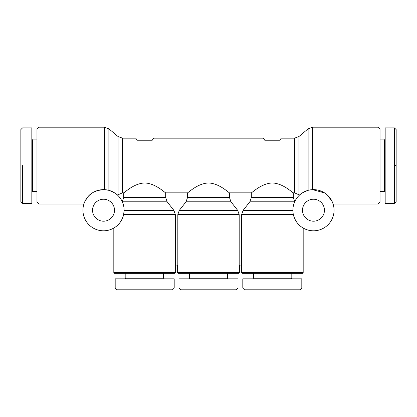 <?xml version="1.0" encoding="UTF-8"?>
<svg xmlns="http://www.w3.org/2000/svg" width="417" height="417" viewBox="0 0 417 417"><rect width="100%" height="100%" fill="white"/><g stroke="black" fill="none" stroke-linecap="round" stroke-linejoin="round"><path stroke-width="0.63" d="M377.969 204.038L380.028 201.984L380.028 129.254L377.969 127.195L377.969 204.038L333.11 204.038L332.151 201.562L327.434 195.088M377.969 127.195L312.547 127.195L312.547 189.652L324.624 192.915M83.89 204.038L39.031 204.038L39.031 127.195L104.453 127.195L104.453 189.652C96.53 190.043 90.864 192.607 87.461 197.35C84.755 201.64 83.567 203.871 83.89 204.038M124.11 210.215A20.584 20.584 0 0 1 103.525 230.799A20.584 20.584 0 0 1 82.941 210.215A20.584 20.584 0 0 1 103.525 189.631A20.584 20.584 0 0 1 124.11 210.215M173.92 210.413L167.144 201.781L165.685 197.569L165.685 192.847L187.509 192.847L187.509 197.569L186.045 201.781L179.274 210.413L177.814 214.63L177.814 265.103L175.375 265.103L175.375 214.63L173.92 210.413L124.11 210.413L123.63 214.63C120.946 225.248 113.195 228.188 113.815 228.042L113.815 272.65L175.567 272.65L175.567 265.103M177.626 272.65L178.309 273.338L238.691 273.338L239.374 272.65L177.626 272.65L177.626 265.103M239.374 272.65L239.374 265.103M239.186 265.103L239.186 214.63L237.726 210.413L230.955 201.781L229.491 197.569L229.491 192.847L251.315 192.847L251.315 197.569L249.856 201.781L243.08 210.413L241.625 214.63L241.625 265.103L239.186 265.103M103.525 199.237A10.978 10.978 0 0 1 114.503 210.215A10.978 10.978 0 0 1 103.525 221.192A10.978 10.978 0 0 1 92.548 210.215A10.978 10.978 0 0 1 103.525 199.237M334.059 210.215A20.584 20.584 0 0 1 313.475 230.799A20.584 20.584 0 0 1 292.89 210.215A20.584 20.584 0 0 1 313.475 189.631A20.584 20.584 0 0 1 334.059 210.215M293.125 213.311L292.89 210.413L243.08 210.413M303.185 272.65L241.433 272.65L242.121 273.338L302.497 273.338L303.185 272.65L303.185 228.042C303.805 228.188 296.054 225.248 293.37 214.63L241.625 214.63M313.475 221.192A10.978 10.978 0 0 1 302.497 210.215A10.978 10.978 0 0 1 313.475 199.237A10.978 10.978 0 0 1 324.452 210.215A10.978 10.978 0 0 1 313.475 221.192M241.433 272.65L241.433 265.103M164.246 278.827L163.558 278.139L125.825 278.139L125.825 273.338M163.558 278.139L163.558 273.338M125.136 278.827L125.825 278.139M174.197 278.827L115.191 278.827L115.191 288.09L116.906 289.805L172.482 289.805L174.197 288.09L174.197 278.827M144.694 288.09C184.048 288.09 184.048 288.09 144.694 288.09L115.191 288.09M113.815 272.65L114.503 273.338L174.879 273.338L175.567 272.65M228.052 278.827L227.369 278.139L189.631 278.139L189.631 273.338M227.369 278.139L227.369 273.338M188.948 278.827L189.631 278.139M238.003 278.827L178.997 278.827L178.997 288.09L180.712 289.805L236.288 289.805L238.003 288.09L238.003 278.827M208.5 288.09C247.86 288.09 247.86 288.09 208.5 288.09L178.997 288.09M291.864 278.827L291.175 278.139L253.442 278.139L253.442 273.338M291.175 278.139L291.175 273.338M252.754 278.827L253.442 278.139M301.809 278.827L242.803 278.827L242.803 288.09L244.518 289.805L300.094 289.805L301.809 288.09L301.809 278.827M272.306 288.09C311.666 288.09 311.666 288.09 272.306 288.09L242.803 288.09M385.172 139.205L384.484 139.888L384.484 191.346L380.028 191.346M384.484 139.888L380.028 139.888M385.172 192.034L384.484 191.346M385.172 165.617L385.172 203.355L394.435 203.355L396.15 201.64L396.15 129.598L394.435 127.883L385.172 127.883L385.172 165.617M394.435 165.617L394.435 203.35L394.435 127.998L394.435 165.617L396.15 165.617M31.828 192.034L32.516 191.346L36.972 191.346M31.828 139.205L32.516 139.888L36.972 139.888M32.516 191.346L32.516 139.888M31.828 203.355L31.828 127.883L22.565 127.883L20.85 129.598L20.85 201.64L22.565 203.355L31.828 203.355M22.565 165.617L22.565 203.35L22.565 165.617M39.031 204.038L36.972 201.984L36.972 129.254L39.031 127.195M396.15 199.727L396.15 201.64M187.509 192.847C189.407 191.83 198.002 183.36 208.5 182.964C218.998 183.36 227.593 191.83 229.491 192.847M251.315 192.847C253.213 191.83 261.808 183.36 272.306 182.964C282.809 183.36 291.405 191.83 293.297 192.847L294.501 192.847L299.578 195.031C300.177 193.91 303.029 192.346 308.127 190.34L308.127 128.811L312.547 127.195M105.642 189.74L108.873 190.34C113.971 192.346 116.823 193.91 117.422 195.031L122.499 192.847L123.703 192.847C125.595 191.83 134.191 183.36 144.694 182.964C155.192 183.36 163.787 191.83 165.685 192.847M294.501 192.847L294.501 138.173L281.225 138.173L279.854 140.232L264.759 140.232L263.388 138.173L153.612 138.173L152.241 140.232L137.146 140.232L135.775 138.173L122.499 138.173L122.499 192.847M123.703 192.847L123.703 197.569L122.28 201.729L123.135 203.965M293.865 203.965L294.72 201.729L293.297 197.569L293.297 192.847M309.153 190.089L312.547 189.652M106.007 189.782L104.453 189.652M177.814 214.63L239.186 214.63M123.63 214.63L175.375 214.63M229.491 197.569L187.509 197.569M186.045 201.781L230.955 201.781M165.685 197.569L123.703 197.569M122.301 201.781L167.144 201.781M237.726 210.413L179.274 210.413M293.297 197.569L251.315 197.569M249.856 201.781L294.699 201.781M122.499 138.173L118.079 136.562L118.079 194.473M108.873 190.34L108.873 128.811L118.079 136.562M298.921 194.473L298.921 136.562L308.127 128.811M294.501 138.173L298.921 136.562M104.453 127.195L108.873 128.811"/></g></svg>
